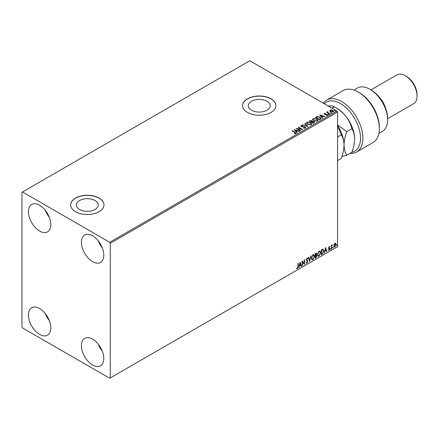 <?xml version="1.0" encoding="UTF-8"?>
<svg xmlns="http://www.w3.org/2000/svg" width="439" height="439" viewBox="0 0 439 439"><rect width="100%" height="100%" fill="white"/><g stroke="black" fill="none" stroke-linecap="round" stroke-linejoin="round"><path stroke-width="0.66" d="M266.994 101.277A10.959 6.327 0 0 0 255.054 99.905A10.959 6.327 0 0 0 248.287 105.75A10.959 6.327 0 0 0 251.498 110.222A10.959 6.327 0 0 0 263.438 111.594A10.959 6.327 0 0 0 270.204 105.75A10.959 6.327 0 0 0 266.994 101.277M95.06 200.541A10.959 6.327 0 0 0 83.114 199.174A10.959 6.327 0 0 0 76.353 205.018A10.959 6.327 0 0 0 79.558 209.491A10.959 6.327 0 0 0 91.504 210.863A10.959 6.327 0 0 0 98.27 205.018A10.959 6.327 0 0 0 95.06 200.541M99.088 198.082A16.655 9.614 0 0 0 80.935 195.997A16.655 9.614 0 0 0 70.657 204.881A16.655 9.614 0 0 0 75.535 211.68A16.655 9.614 0 0 0 93.683 213.766A16.655 9.614 0 0 0 103.966 204.881A16.655 9.614 0 0 0 99.088 198.082M103.961 204.947A16.655 9.614 0 0 0 99.088 198.219A16.655 9.614 0 0 0 80.99 196.123A16.655 9.614 0 0 0 70.657 204.947M271.022 98.813A16.655 9.614 0 0 0 252.869 96.734A16.655 9.614 0 0 0 242.591 105.612A16.655 9.614 0 0 0 247.47 112.411A16.655 9.614 0 0 0 265.617 114.497A16.655 9.614 0 0 0 275.901 105.612A16.655 9.614 0 0 0 271.022 98.813M275.901 105.684A16.655 9.614 0 0 0 271.022 98.951A16.655 9.614 0 0 0 252.924 96.854A16.655 9.614 0 0 0 242.591 105.684M92.607 365.001A15.82 9.137 60 0 1 82.274 351.057A15.82 9.137 60 0 1 84.7 338.381A15.82 9.137 60 0 1 92.607 339.166A15.82 9.137 60 0 1 102.945 353.104A15.82 9.137 60 0 1 100.52 365.786A15.82 9.137 60 0 1 92.607 365.001M102.26 351.123A15.82 9.137 60 0 1 98.265 344.203M39.614 231.057A15.82 9.137 60 0 1 29.281 217.113A15.82 9.137 60 0 1 31.701 204.437A15.82 9.137 60 0 1 39.614 205.222A15.82 9.137 60 0 1 49.953 219.165A15.82 9.137 60 0 1 47.527 231.841A15.82 9.137 60 0 1 39.614 231.057M49.267 217.179A15.82 9.137 60 0 1 45.272 210.259M92.607 261.655A15.82 9.137 60 0 1 82.274 247.711A15.82 9.137 60 0 1 84.7 235.035A15.82 9.137 60 0 1 92.607 235.814A15.82 9.137 60 0 1 102.945 249.758A15.82 9.137 60 0 1 100.52 262.44A15.82 9.137 60 0 1 92.607 261.655M102.26 247.777A15.82 9.137 60 0 1 98.265 240.857M39.614 334.403A15.82 9.137 60 0 1 29.281 320.465A15.82 9.137 60 0 1 31.701 307.783A15.82 9.137 60 0 1 39.614 308.568A15.82 9.137 60 0 1 49.953 322.511A15.82 9.137 60 0 1 47.527 335.187A15.82 9.137 60 0 1 39.614 334.403M49.267 320.525A15.82 9.137 60 0 1 45.272 313.611M21.95 192.304L21.95 326.929L22.537 327.944L109.684 378.259L110.271 377.919L110.271 243.294L109.684 242.279L22.537 191.964L21.95 192.304M334.117 244.364L334.968 243.294L335.824 243.371L336.131 244.43L334.968 246.894L334.282 246.959L333.805 245.774L334.117 244.364M335.659 243.233L336.131 244.43M331.374 248.908L331.374 245.428L331.692 245.247L331.692 245.758L332.488 244.847L331.741 246.334L331.692 248.726L331.374 248.908M329.179 246.636L329.793 246.778L328.893 247.695L329.793 248.88L329.124 250.268L328.471 250.175L329.475 249.078L328.575 247.898L329.179 246.636L329.793 246.778L329.387 247.014M329.607 247.184L328.965 246.916L328.893 247.695M328.657 247.563L329.793 248.88M329.557 248.743L329.124 250.268L328.471 250.175M328.652 249.747L329.085 249.862M329.398 248.792L328.679 248.375M322.89 249.22L323.817 250.949L322.242 254.181L321.282 254.735L321.282 249.972L323.241 249.303M316.064 254.911L316.953 255.882L315.976 257.797L315.153 258.275L315.153 253.512L316.404 253.045L316.684 253.808L316.299 255.043L316.651 255.103M309.605 261.474L308.282 257.479L308.628 257.281L309.632 260.311L310.977 255.926L309.605 261.474M302.416 265.628L302.103 265.809L302.103 261.051L304.161 263.411L304.161 259.861L304.479 259.674L304.479 264.437L302.416 262.083L302.416 265.628L302.103 265.535M297.927 266.627L297.927 263.46L298.246 263.274L298.246 266.489L297.488 268.591L296.709 268.492L296.874 268.037L297.488 268.108L297.927 266.627M110.271 377.919L337.558 246.696L337.558 112.071L110.271 243.294M300.095 262.209L301.467 266.177L301.121 266.374L300.699 265.096L299.541 265.76L298.772 267.73L300.095 262.209M307.558 258.873L306.773 258.445L307.327 258.736L306.773 258.445L306.356 259.29L307.624 261.183L306.993 263.109L306.065 262.604L306.323 262.215L306.965 262.632L307.541 261.496L306.274 259.63L307.015 258.094L307.81 258.439L307.558 258.873L307.009 258.582L306.592 259.427L307.86 261.315L306.993 263.109L306.455 263.148M306.323 262.215L306.965 262.632M307.015 258.094L307.81 258.439L307.382 258.637M311.35 258.11L312.914 254.686L313.869 254.598L314.522 256.255L312.941 259.674L312.003 259.751L311.35 258.11M317.479 254.571L319.043 251.146L319.998 251.059L320.651 252.721L319.071 256.135L318.132 256.211L317.479 254.571M325.562 247.503L326.94 251.47L326.594 251.668L326.172 250.389L325.014 251.059L324.24 253.023L325.562 247.503M330.375 249.149L330.638 248.6L330.638 249.396L330.139 249.017M330.638 248.6L330.902 248.847L330.402 249.259M332.8 247.75L333.069 247.201L333.069 247.991L332.57 247.612M333.069 247.201L333.333 247.442L332.833 247.854M336.768 245.461L337.031 244.913L337.031 245.703L336.532 245.324M337.031 244.913L337.295 245.154L336.795 245.566M329.782 110.88L330.139 110.101L331.489 109.893L332.866 110.332L333.656 111.336L333.256 111.901L330.545 111.676L329.744 110.666M329.612 113.942L326.6 112.203L327.357 112.28L327.757 111.594L327.933 112.549L329.925 113.761L329.612 113.942M326.835 112.34L327.357 112.549L327.412 111.671L327.757 111.594M327.73 111.918L327.933 112.823L329.689 113.899M324.163 113.888L324.35 113.443L325.387 113.339L324.739 113.646L324.838 114.058L327.209 114.387L327.406 115.276L326.347 115.419L326.248 115.15L327.006 115.084L326.907 114.579L325.101 114.458L324.536 114.25L324.35 113.443L324.13 113.75M324.739 113.646L324.838 114.327L325.184 114.167M327.642 114.941L327.406 115.276M326.248 115.424L327.006 115.353L326.907 114.579M320.475 119.216L319.515 119.77L315.394 117.389L317.15 116.549L320.042 117.147L321.145 118.426L320.475 119.216M313.386 123.31L309.265 120.928L311.822 120.637L312.31 121.362L314.011 121.598L314.593 122.327L313.386 123.31M312.321 121.257L312.31 121.636L314.011 121.598M307.838 126.514L302.394 124.895L306.872 125.922L304.743 123.54L305.089 123.343L307.838 126.514M300.649 130.663L300.336 130.844L296.215 128.468L301.346 129.05L298.273 127.277L298.591 127.09L302.712 129.472L297.587 128.89L300.649 130.663M294.421 133.741L295.403 133.324L294.783 132.457L292.039 130.877L292.358 130.69L295.14 132.298L295.831 133.571L294.574 133.741L294.421 133.467L295.496 133.247M296.111 133.187L295.831 133.571M109.684 242.279L336.971 111.056L249.824 60.741L22.537 191.964M294.207 129.626L299.7 131.212L297.609 130.893L296.451 131.563L297.351 132.567L297.005 132.765L294.207 129.626M305.33 128.084L303.503 128.1L304.885 127.853L304.765 127.118L301.242 126.547L301.017 125.57L302.509 125.51L302.52 125.801L301.439 125.817L301.544 126.355L305.083 126.937L305.33 128.084L305.626 127.656M303.552 127.831L304.885 128.122L304.765 127.118M300.759 125.955L301.017 125.57L302.509 125.51M301.439 125.817L301.544 126.63L302.268 126.553M307.541 124.325L306.411 122.925L306.921 122.163L310.691 122.486L311.805 123.891L311.278 124.649L307.541 124.325M313.671 120.785L312.541 119.392L313.051 118.623L316.821 118.947L317.935 120.352L317.408 121.109L313.671 120.785M319.674 114.919L325.173 116.505L323.082 116.187L321.924 116.856L322.819 117.861L322.478 118.064L319.674 114.919M328.317 114.354L328.235 114.003L328.844 114.052L328.921 114.403L328.235 114.277L328.844 114.052L328.921 114.403M330.748 112.949L330.666 112.603L331.275 112.647L331.352 112.999L330.666 112.872L331.275 112.647L331.352 112.999M334.71 110.666L334.628 110.315L335.237 110.359L335.319 110.71L334.628 110.584L335.237 110.359L335.319 110.71M336.971 111.056L337.558 112.071M292.275 131.014L292.358 130.69M292.358 130.965L296.084 133.319M295.134 133.686L295.134 133.412M294.481 129.933L299.387 131.393M297.192 132.66L296.451 131.563M295.222 130.185L296.166 131.508L297.055 130.729L295.222 130.185L296.166 131.239L297.055 130.729M296.709 128.753L301.346 129.05M298.509 127.414L298.591 127.09M298.591 127.365L302.224 129.461M300.419 130.8L297.587 128.89M304.885 128.122L304.765 127.387L304.885 128.122M301.439 126.086L301.544 126.63L301.439 126.086M302.268 126.827L303.069 126.564M303.069 126.838L305.083 126.937M305.083 127.211L305.61 127.782M302.707 124.989L302.74 124.698M302.74 124.967L306.872 125.922M304.907 123.721L305.089 123.343M305.089 123.611L307.618 126.448M306.422 123.068L306.921 122.163M306.921 122.432L310.691 122.486M310.691 122.755L311.794 124.023M306.965 123.167L307.854 124.413L310.845 124.681L311.262 123.908M310.373 122.668L307.355 122.399L306.949 123.019L307.854 124.144L310.845 124.413L311.273 123.765L310.373 122.668M309.5 121.065L311.822 120.637M311.822 120.906L312.31 121.636M314.011 121.866L314.571 122.459M313.644 122.947L314.055 122.24L313.698 121.779L312.464 121.641L311.75 121.998L313.281 123.156L314.022 122.371M310.005 120.988L311.328 122.026L311.866 121.537L311.487 121.658L311.509 120.824L310.005 120.988L311.487 121.932L311.509 121.093M311.328 122.026L311.328 121.751M313.281 123.156L313.644 122.673M311.75 121.998L313.281 122.882M312.552 119.529L313.051 118.623M313.051 118.892L316.821 118.947M316.821 119.216L317.924 120.484M313.095 119.627L313.984 120.873L316.974 121.142L317.392 120.368M316.503 119.128L313.484 118.859L313.078 119.479L313.984 120.604L316.974 120.873L317.402 120.226L316.503 119.128M315.63 117.526L317.15 116.549M317.15 116.823L320.042 117.147M320.042 117.416L321.134 118.563M320.497 118.87L319.729 117.328L317.37 116.873L316.135 117.454L319.411 119.617L320.563 118.448M316.135 117.454L319.411 119.342L320.585 118.585M319.411 119.617L319.411 119.342M319.949 115.227L324.86 116.686M322.66 117.954L321.924 116.856M320.695 115.479L321.639 116.807L322.522 116.022L320.695 115.479L321.639 116.533L322.522 116.022M321.639 116.807L321.639 116.533M324.35 113.712L325.387 113.608M324.739 113.915L324.838 114.327L324.739 113.915M325.184 114.442L326.638 114.178M326.638 114.447L327.209 114.387M327.209 114.661L327.406 115.545M327.006 115.353L326.907 114.853L327.006 115.353M328.317 114.628L328.235 114.277M328.844 114.321L328.921 114.672M327.357 112.549L327.412 111.945M327.73 112.186L327.933 112.823M330.748 113.224L330.666 112.872M331.275 112.916L331.352 113.267M329.782 111.155L330.139 110.101M330.139 110.37L331.489 109.893M331.489 110.167L332.866 110.332M332.866 110.606L333.64 111.468M330.507 110.584L330.863 111.764L332.888 111.956L333.146 111.402M330.26 110.853L330.507 110.315L330.863 111.495L333.168 111.539M332.888 111.956L332.553 110.518L330.507 110.315M334.71 110.935L334.628 110.584M335.237 110.628L335.319 110.979M298.01 263.411L298.01 266.352L297.488 268.591M297.252 268.459L296.473 268.355M300.04 262.434L301.467 266.177M299.541 265.76L300.699 265.096M299.305 265.628L299.118 267.532M300.117 263.34L299.442 265.057L300.561 264.684L300.117 263.34L299.678 265.194M302.103 261.079L304.161 263.411M304.243 259.811L304.243 264.278M302.18 265.491L302.416 262.083M306.757 262.972L306.345 263.06M306.087 262.078L306.735 262.495L306.087 262.078M307.355 258.017L307.574 258.302M308.469 257.375L309.632 260.311M310.669 256.102L309.479 261.084M313.748 254.543L314.522 256.255M314.286 256.124L312.941 259.674M312.705 259.537L311.888 259.668M313.572 255.07L312.694 255.026L311.432 257.792L312.074 259.164M314.203 256.442L313.687 255.119L312.93 255.163L311.668 257.923L312.189 259.246L312.93 259.191L314.203 256.442M316.272 253.001L316.684 253.808M316.448 253.671L316.064 254.905L316.953 255.882M316.717 255.75L315.976 257.797M315.74 257.66L315.153 258M316.398 255.932L315.899 255.366L315.235 255.696L315.471 257.6L316.634 256.069L316.135 255.503L315.471 255.833L315.471 257.6M316.179 255.399L315.899 255.366L316.179 255.399M316.371 254L315.235 253.682L315.471 255.344L316.371 254L315.471 253.819L315.471 255.344M319.877 251.004L320.651 252.721M320.415 252.584L319.071 256.135M318.835 255.997L318.017 256.129M319.702 251.531L318.824 251.492L317.562 254.252L318.204 255.624M320.333 252.902L319.817 251.58L319.06 251.624L317.798 254.39L318.319 255.707L319.06 255.652L320.333 252.902M322.654 249.083L323.587 250.812L322.242 254.181M322.006 254.044L321.282 254.461M322.928 249.78L321.364 250.142L321.6 254.06L322.791 253.254L323.505 251.13L322.72 249.769L321.6 250.279L321.6 254.06M322.484 249.632L322.813 249.698M325.508 247.728L326.94 251.47M325.014 251.059L326.172 250.389M324.778 250.921L324.586 252.826M325.59 248.639L324.909 250.356L326.034 249.978L325.59 248.639L325.145 250.488M329.371 247.047L328.965 246.916L329.371 247.047M329.052 248.008L329.453 248.265M328.888 250.131L328.235 250.038M328.416 249.61L328.849 249.725M328.443 248.238L329.063 248.628M331.456 245.385L331.692 245.758M332.186 244.907L332.334 245.302M331.621 245.714L331.741 246.334M331.505 246.197L331.692 248.726M335.895 244.298L334.968 246.894M334.737 246.756L334.167 246.877M335.325 243.64L334.732 243.585L333.887 245.456L334.732 246.328M333.887 245.456L334.968 246.466L334.359 246.416M334.968 246.466L335.813 244.616L334.968 243.722L334.123 245.593M335.209 243.552L334.732 243.585M328.136 105.969C331.149 105.755 333.185 106.013 334.238 106.759L336.971 108.334A24.979 14.421 60 0 1 345.8 116.165A24.979 14.421 60 0 1 354.635 138.933C354.531 143.125 353.62 147.581 351.902 152.284A28.31 16.347 -120 0 0 359.612 130.827A28.31 16.347 -120 0 0 340.505 103.577A28.31 16.347 -120 0 0 324.311 103.747M323.324 103.176A29.978 17.308 60 0 1 326.693 100.054A29.978 17.308 60 0 1 341.679 101.535A29.978 17.308 60 0 1 361.264 127.952A29.978 17.308 60 0 1 356.671 151.976A29.978 17.308 60 0 1 350.514 153.365L350.514 153.085M371.12 89.979L369.945 89.298L371.12 89.979A23.316 13.461 60 0 1 387.61 118.535L387.61 119.891A24.979 14.421 -120 0 0 369.945 89.298L369.945 89.298A24.979 14.421 -120 0 0 357.456 88.058L353.96 90.077M378.945 133.346L382.435 131.332A24.979 14.421 -120 0 0 387.61 119.891M379.033 96.876A16.655 9.614 60 0 1 385.59 108.235M406.454 76.381L405.274 75.7L406.454 76.381A14.986 8.654 60 0 1 417.05 94.736L417.05 96.097A16.655 9.614 -120 0 0 405.274 75.7L405.274 75.7A16.655 9.614 -120 0 0 396.944 74.877L370.928 89.896M387.61 118.728L413.598 103.719A16.655 9.614 -120 0 0 417.05 96.097M356.671 151.976L373.155 142.456A29.978 17.308 -120 0 0 379.367 128.731A29.978 17.308 -120 0 0 358.169 92.02A29.978 17.308 -120 0 0 343.177 90.533L326.693 100.054M358.169 92.02L359.343 92.695A28.31 16.347 60 0 1 379.367 127.37L379.367 128.731M337.558 125.68L341.301 134.85L337.558 137.012M341.301 134.85C343.013 137.533 343.924 140.93 344.033 145.051C343.929 149.249 343.018 153.699 341.301 158.402L337.558 160.564M337.558 125.527A24.979 14.421 60 0 1 344.033 145.051A24.979 14.421 60 0 1 344.033 145.325M341.954 156.454L346.766 155.247C345.059 152.569 344.149 149.167 344.033 145.051C344.138 140.853 345.049 136.403 346.766 131.695L337.558 124.89M331.884 108.115L334.238 106.759C338.694 109.19 342.552 112.329 345.8 116.165C348.802 120.088 350.832 124.275 351.902 128.731C353.609 131.415 354.52 134.811 354.635 138.933M351.902 152.284L346.766 155.247M351.902 128.731L346.766 131.695M295.14 132.573L295.14 132.298M309.846 120.868L309.846 120.593M319.751 119.419L319.751 119.145M328.915 113.449L328.915 113.174M305.1 127.546L305.1 127.82M311.273 123.765L311.273 124.039M306.949 123.019L306.949 123.293M317.402 120.226L317.402 120.5M313.078 119.479L313.078 119.754"/></g></svg>
